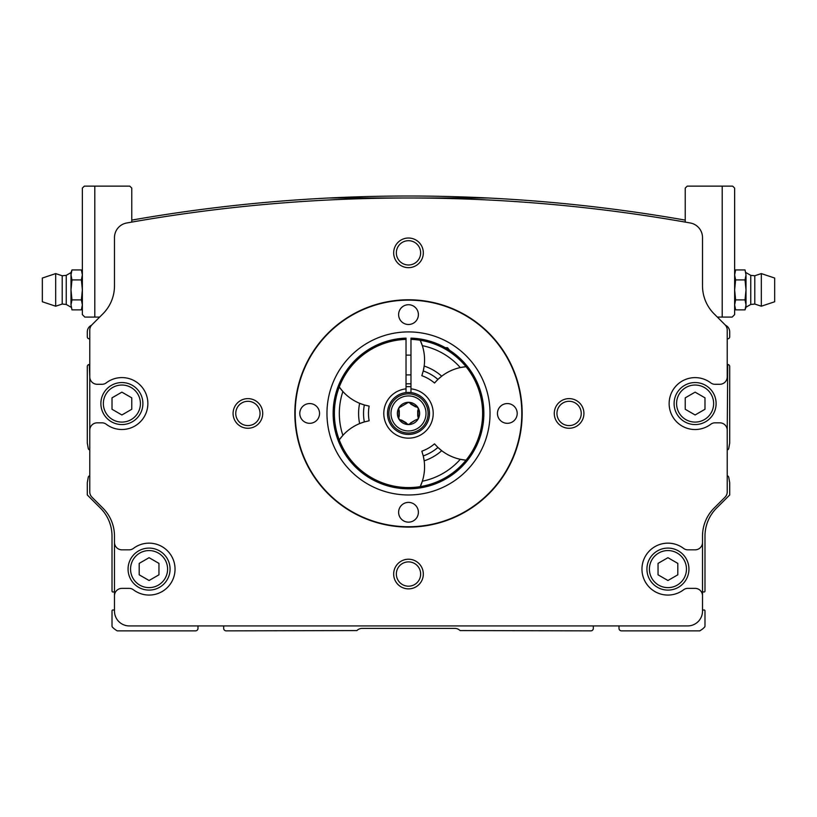 <?xml version="1.0" encoding="UTF-8"?>
<svg xmlns="http://www.w3.org/2000/svg" width="817" height="817" viewBox="0 0 817 817"><rect width="100%" height="100%" fill="white"/><g stroke="black" fill="none" stroke-linecap="round" stroke-linejoin="round"><path stroke-width="1.23" d="M725.425 325.197A7.414 7.414 0 0 0 725.057 324.798L717.346 317.078L732.175 317.078L734.636 314.606L734.636 188.104L734.636 289.902L735.617 279.914L734.636 274.921L735.617 269.937L734.81 272.929M136.296 221.305A1601.054 1601.054 0 0 0 131.772 222.091L131.772 188.104L129.801 186.133L94.803 186.133L94.803 317.078L84.825 317.078L82.364 314.606L82.364 188.104L84.335 186.133L94.803 186.133M94.803 317.078L99.654 317.078L91.943 324.798A7.414 7.414 0 0 0 91.575 325.197M554.273 413.443A14.829 14.829 0 0 1 576.516 400.606A14.829 14.829 0 0 1 576.516 426.28A14.829 14.829 0 0 1 554.273 413.443M393.671 574.045A14.829 14.829 0 0 1 415.914 561.208A14.829 14.829 0 0 1 415.914 586.882A14.829 14.829 0 0 1 393.671 574.045M233.08 413.443A14.829 14.829 0 0 1 255.312 400.606A14.829 14.829 0 0 1 255.312 426.28A14.829 14.829 0 0 1 233.08 413.443M393.671 252.841A14.829 14.829 0 0 1 415.914 240.004A14.829 14.829 0 0 1 415.914 265.678A14.829 14.829 0 0 1 393.671 252.841M114.482 595.787A7.414 7.414 0 0 1 121.886 588.373L129.219 588.373A6.914 6.914 0 0 1 133.396 589.772A25.94 25.94 0 0 0 168.231 551.608A25.94 25.94 0 0 0 133.396 548.421A6.914 6.914 0 0 1 129.219 549.831L121.886 549.831A7.414 7.414 0 0 1 114.482 542.417L114.482 611.106A14.829 14.829 0 0 0 129.3 625.924L687.7 625.924A14.829 14.829 0 0 0 702.518 611.106L702.518 595.787A7.414 7.414 0 0 0 695.114 588.373L687.781 588.373A6.914 6.914 0 0 0 683.604 589.772A25.94 25.94 0 0 1 648.769 551.608A25.94 25.94 0 0 1 683.604 548.421A6.914 6.914 0 0 0 687.781 549.831L695.114 549.831A7.414 7.414 0 0 0 702.518 542.417L702.518 536.064A39.533 39.533 0 0 1 714.099 508.103L725.057 497.144A7.414 7.414 0 0 0 727.232 491.905L727.232 430.242A7.414 7.414 0 0 0 719.818 422.828L714.957 422.828A6.914 6.914 0 0 0 710.78 424.237A25.94 25.94 0 0 1 675.945 386.073A25.94 25.94 0 0 1 710.78 382.887A6.914 6.914 0 0 0 714.957 384.286L719.818 384.286A7.414 7.414 0 0 0 727.232 376.872L727.232 330.139A7.659 7.659 0 0 0 724.985 324.717L714.099 313.84A39.533 39.533 0 0 1 702.518 285.879L702.518 237.584A14.829 14.829 0 0 0 690.304 222.99A1601.054 1601.054 0 0 0 126.696 222.99A14.829 14.829 0 0 0 114.482 237.584L114.482 285.879A39.533 39.533 0 0 1 102.901 313.84L92.015 324.717A7.659 7.659 0 0 0 89.768 330.139L89.768 376.872A7.414 7.414 0 0 0 97.182 384.286L102.043 384.286A6.914 6.914 0 0 0 106.22 382.887A25.94 25.94 0 0 1 141.055 421.051A25.94 25.94 0 0 1 106.22 424.237A6.914 6.914 0 0 0 102.043 422.828L97.182 422.828A7.414 7.414 0 0 0 89.768 430.242L89.768 491.905A7.414 7.414 0 0 0 91.943 497.144L102.901 508.103A39.533 39.533 0 0 1 114.482 536.064L114.482 542.417M702.518 595.787L702.518 542.417M89.768 376.872L89.768 449.963A1.981 1.981 0 0 1 88.246 448.38L87.296 443.09L87.296 366.496A1.981 1.981 0 0 1 89.278 364.525L89.768 376.872M727.232 430.242L727.722 364.525A1.981 1.981 0 0 1 729.704 366.496L729.704 443.09L728.754 448.38A1.981 1.981 0 0 1 727.232 449.963L727.232 430.242M685.228 220.11A1601.054 1601.054 0 0 0 488.035 197.99L328.965 197.99A1601.054 1601.054 0 0 0 131.772 220.11M488.035 197.99A1601.054 1601.054 0 0 0 328.965 197.99M89.768 475.749A1.981 1.981 0 0 0 88.246 477.332L87.296 482.622L87.296 494.979L100.43 508.103A39.533 39.533 0 0 1 112.011 536.064L112.011 591.038A0.991 0.991 0 0 0 113.257 591.988L114.482 591.661L114.482 610.279L113.257 609.952A0.991 0.991 0 0 0 112.011 610.912L112.011 626.077A1.481 1.481 0 0 0 112.409 627.088A19.761 19.761 0 0 0 117.26 630.867L195.518 630.867A2.471 2.471 0 0 0 197.99 628.396L197.99 625.924M91.586 325.186A7.414 7.414 0 0 0 87.296 331.906L87.296 336.849A1.981 1.981 0 0 0 89.278 338.82L89.768 338.82M223.684 625.924L223.684 628.396A2.471 2.471 0 0 0 226.156 630.867L356.917 630.571A7.414 7.414 0 0 1 362.156 628.396L454.844 628.396A7.414 7.414 0 0 1 460.083 630.571L590.844 630.867A2.471 2.471 0 0 0 593.316 628.396L593.316 625.924M619.01 625.924L619.01 628.396A2.471 2.471 0 0 0 621.482 630.867L699.74 630.867A19.761 19.761 0 0 0 704.591 627.088A1.481 1.481 0 0 0 704.989 626.077L704.989 610.912A0.991 0.991 0 0 0 703.743 609.952L702.518 610.279L702.518 591.661L703.743 591.988A0.991 0.991 0 0 0 704.989 591.038L704.989 536.064A39.533 39.533 0 0 1 716.57 508.103L729.704 494.979L729.704 482.622L728.754 477.332A1.981 1.981 0 0 0 727.232 475.749M727.232 338.82L727.722 338.82A1.981 1.981 0 0 0 729.704 336.849L729.704 331.906A7.414 7.414 0 0 0 725.414 325.186M396.347 252.841A12.153 12.153 0 0 1 414.576 242.322A12.153 12.153 0 0 1 414.576 263.36A12.153 12.153 0 0 1 396.347 252.841M235.756 413.443A12.153 12.153 0 0 1 253.975 402.924A12.153 12.153 0 0 1 253.975 423.962A12.153 12.153 0 0 1 235.756 413.443M396.347 574.045A12.153 12.153 0 0 1 414.576 563.516A12.153 12.153 0 0 1 414.576 584.563A12.153 12.153 0 0 1 396.347 574.045M556.949 413.443A12.153 12.153 0 0 1 575.178 402.924A12.153 12.153 0 0 1 575.178 423.962A12.153 12.153 0 0 1 556.949 413.443M406.029 386.758A26.798 26.798 0 0 1 410.971 386.758M406.029 383.898A29.647 29.647 0 0 1 410.971 383.898M326.963 413.443A81.537 81.537 0 0 1 449.268 342.834A81.537 81.537 0 0 1 449.268 484.052A81.537 81.537 0 0 1 326.963 413.443M295.192 413.443A113.308 113.308 0 0 1 465.149 315.311A113.308 113.308 0 0 1 465.149 511.565A113.308 113.308 0 0 1 295.192 413.443M398.614 314.606A9.886 9.886 0 0 1 413.443 306.048A9.886 9.886 0 0 1 413.443 323.175A9.886 9.886 0 0 1 398.614 314.606M497.451 413.443A9.886 9.886 0 0 1 512.269 404.885A9.886 9.886 0 0 1 512.269 422.001A9.886 9.886 0 0 1 497.451 413.443M398.614 512.269A9.886 9.886 0 0 1 413.443 503.711A9.886 9.886 0 0 1 413.443 520.827A9.886 9.886 0 0 1 398.614 512.269M299.788 413.443A9.886 9.886 0 0 1 314.606 404.885A9.886 9.886 0 0 1 314.606 422.001A9.886 9.886 0 0 1 299.788 413.443M294.845 413.443A113.655 113.655 0 0 1 465.333 315.015A113.655 113.655 0 0 1 465.333 511.871A113.655 113.655 0 0 1 294.845 413.443M716.111 403.557A20.997 20.997 0 0 0 684.605 385.369A20.997 20.997 0 0 0 684.605 421.746A20.997 20.997 0 0 0 716.111 403.557A20.997 20.997 0 0 0 684.605 385.369A20.997 20.997 0 0 0 684.605 421.746A20.997 20.997 0 0 0 716.111 403.557M704.989 397.848L704.989 409.266L695.114 414.975L685.228 409.266L685.228 397.848L695.114 392.15L704.989 397.848M142.893 403.557A20.997 20.997 0 0 0 111.388 385.369A20.997 20.997 0 0 0 111.388 421.746A20.997 20.997 0 0 0 142.893 403.557A20.997 20.997 0 0 0 111.388 385.369A20.997 20.997 0 0 0 111.388 421.746A20.997 20.997 0 0 0 142.893 403.557M131.772 397.848L131.772 409.266L121.886 414.975L112.011 409.266L112.011 397.848L121.886 392.15L131.772 397.848M688.935 569.102A20.997 20.997 0 0 0 657.43 550.913A20.997 20.997 0 0 0 657.43 587.29A20.997 20.997 0 0 0 688.935 569.102A20.997 20.997 0 0 0 657.43 550.913A20.997 20.997 0 0 0 657.43 587.29A20.997 20.997 0 0 0 688.935 569.102M677.814 563.393L677.814 574.811L667.928 580.509L658.042 574.811L658.042 563.393L667.928 557.684L677.814 563.393M170.069 569.102A20.997 20.997 0 0 0 138.573 550.913A20.997 20.997 0 0 0 138.573 587.29A20.997 20.997 0 0 0 170.069 569.102A20.997 20.997 0 0 0 138.573 550.913A20.997 20.997 0 0 0 138.573 587.29A20.997 20.997 0 0 0 170.069 569.102M158.958 563.393L158.958 574.811L149.072 580.509L139.186 574.811L139.186 563.393L149.072 557.684L158.958 563.393M685.228 222.091L685.228 188.104L687.199 186.133L732.665 186.133L734.636 188.104M84.825 317.078L82.364 314.606M732.175 317.078L734.636 314.606M71.967 309.878L70.997 304.884L71.967 309.878L81.383 309.878L82.19 306.875M70.997 289.902L70.997 304.884L71.967 299.89L70.997 289.902L71.967 279.914L70.997 274.921L70.997 289.902M42.331 289.902L42.331 301.759L55.679 306.212L55.679 273.593L42.331 278.046L42.331 289.902M66.238 275.349L62.215 275.758L62.215 304.047L66.238 304.455L66.238 275.349L70.997 272.612L70.997 274.921L71.967 269.937L70.997 274.921M71.967 299.89L81.383 299.89L82.364 304.884L81.383 309.878M71.967 279.914L81.383 279.914L82.364 289.902L81.383 299.89M70.997 272.612L71.967 269.937L81.383 269.937L82.364 274.921L81.383 279.914M745.033 269.937L746.003 274.921L745.033 269.937L735.617 269.937L734.636 272.612M746.003 289.902L746.003 274.921L745.033 279.914L746.003 289.902L745.033 299.89L746.003 304.884L746.003 289.902M774.669 289.902L774.669 278.046L761.321 273.593L761.321 306.212L774.669 301.759L774.669 289.902M750.762 304.455L754.785 304.047L754.785 275.758L750.762 275.349L750.762 304.455L746.003 307.202L746.003 304.884L745.033 309.878L746.003 304.884M745.033 279.914L735.617 279.914M735.617 299.89L734.636 289.902L734.636 304.884L735.617 299.89L745.033 299.89M746.003 307.202L745.033 309.878L735.617 309.878L734.636 304.884L735.617 309.878M410.971 339.361L410.971 338.126A75.358 75.358 0 0 1 473.349 451.832A75.358 75.358 0 0 1 343.651 451.832A75.358 75.358 0 0 1 406.029 338.126L406.029 339.361A74.122 74.122 0 0 0 344.723 451.219A74.122 74.122 0 0 0 472.277 451.219A74.122 74.122 0 0 0 410.971 339.361L410.971 388.861A24.704 24.704 0 0 1 429.476 426.505A24.704 24.704 0 0 1 387.524 426.505A24.704 24.704 0 0 1 406.029 388.861L406.029 339.361M364.341 421.909A46.947 46.947 0 0 0 359.633 423.574L364.341 421.909A44.966 44.966 0 0 1 364.341 404.977L369.151 406.12A40.023 40.023 0 0 0 369.151 420.765L364.341 421.909M339.249 439.873L342.885 435.349A46.947 46.947 0 0 0 341.751 436.646L341.751 436.646A46.947 46.947 0 0 0 339.249 439.873A74.122 74.122 0 0 1 339.249 387.003A46.947 46.947 0 0 0 364.341 404.977L359.633 403.312A49.908 49.908 0 0 0 359.633 423.574A46.947 46.947 0 0 0 342.885 435.349A69.179 69.179 0 0 1 342.885 391.527L339.249 387.003M461.962 367.242A46.947 46.947 0 0 0 460.288 367.568L466.017 366.69A46.947 46.947 0 0 0 461.962 367.242L461.962 367.242M420.234 340.26L422.328 345.662A69.179 69.179 0 0 1 460.288 367.568A46.947 46.947 0 0 0 437.912 379.425L434.511 383.02A40.023 40.023 0 0 0 421.838 375.708L423.247 370.959A46.947 46.947 0 0 0 424.166 366.057L423.247 370.959A44.966 44.966 0 0 1 437.912 379.425L441.711 376.188A49.908 49.908 0 0 0 424.166 366.057A46.947 46.947 0 0 0 421.786 344.039L421.786 344.039A46.947 46.947 0 0 0 420.234 340.26A74.122 74.122 0 0 1 466.017 366.69M437.912 447.45A46.947 46.947 0 0 0 441.711 450.698L437.912 447.45A44.966 44.966 0 0 1 423.247 455.917L421.838 451.178A40.023 40.023 0 0 0 434.511 443.866L437.912 447.45M466.017 460.196L460.288 459.307A46.947 46.947 0 0 0 461.962 459.644L461.962 459.644A46.947 46.947 0 0 0 466.017 460.196A74.122 74.122 0 0 1 420.234 486.626A46.947 46.947 0 0 0 422.328 481.223L420.234 486.626M424.166 460.829A46.947 46.947 0 0 0 423.247 455.917L424.166 460.829A49.908 49.908 0 0 0 441.711 450.698A46.947 46.947 0 0 0 460.288 459.307A69.179 69.179 0 0 1 422.328 481.223A46.947 46.947 0 0 0 424.166 460.829M406.029 392.589L406.029 388.861M410.971 388.861L410.971 392.589M410.665 422.849L415.567 420.02L408.5 424.564L398.87 418.998L398.87 407.887L408.5 402.321L418.13 407.887L418.13 418.998L415.567 420.02M417.732 416.272L417.732 410.614M415.567 406.866L410.665 404.037M399.268 410.614L399.268 416.272M401.433 420.02L406.335 422.849M408.5 402.321A11.121 11.121 0 0 1 418.13 418.998A11.121 11.121 0 0 1 398.87 418.998A11.121 11.121 0 0 1 408.5 402.321M408.5 392.436A20.997 20.997 0 0 1 426.688 423.941A20.997 20.997 0 0 1 390.312 423.941A20.997 20.997 0 0 1 408.5 392.436M449.513 350.217L447.542 347.715L445.367 347.715M447.542 348.982L447.542 347.715M713.639 403.557A18.536 18.536 0 0 0 685.841 387.513A18.536 18.536 0 0 0 685.841 419.611A18.536 18.536 0 0 0 713.639 403.557M140.422 403.557A18.536 18.536 0 0 0 112.623 387.513A18.536 18.536 0 0 0 112.623 419.611A18.536 18.536 0 0 0 140.422 403.557M686.464 569.102A18.536 18.536 0 0 0 658.665 553.048A18.536 18.536 0 0 0 658.665 585.146A18.536 18.536 0 0 0 686.464 569.102M167.597 569.102A18.536 18.536 0 0 0 139.809 553.048A18.536 18.536 0 0 0 139.809 585.146A18.536 18.536 0 0 0 167.597 569.102M722.197 186.133L722.197 317.078M408.5 393.855A19.588 19.588 0 0 1 425.463 423.237A19.588 19.588 0 0 1 391.537 423.237A19.588 19.588 0 0 1 408.5 393.855M408.5 395.939A17.494 17.494 0 0 1 423.655 422.195A17.494 17.494 0 0 1 393.345 422.195A17.494 17.494 0 0 1 408.5 395.939M42.331 294.845L42.331 285.01L42.331 294.845M42.331 284.959L42.331 294.794L42.331 284.959M62.215 275.758L55.679 273.593M62.215 304.047L55.679 306.212M66.238 304.455L70.997 307.202M82.364 272.612L81.383 269.937M774.669 284.959L774.669 294.794M774.669 294.845L774.669 285.01M754.785 304.047L761.321 306.212M754.785 275.758L761.321 273.593M750.762 275.349L746.003 272.612M410.971 355.129L406.029 355.129M410.971 374.901L406.029 374.901"/></g></svg>
